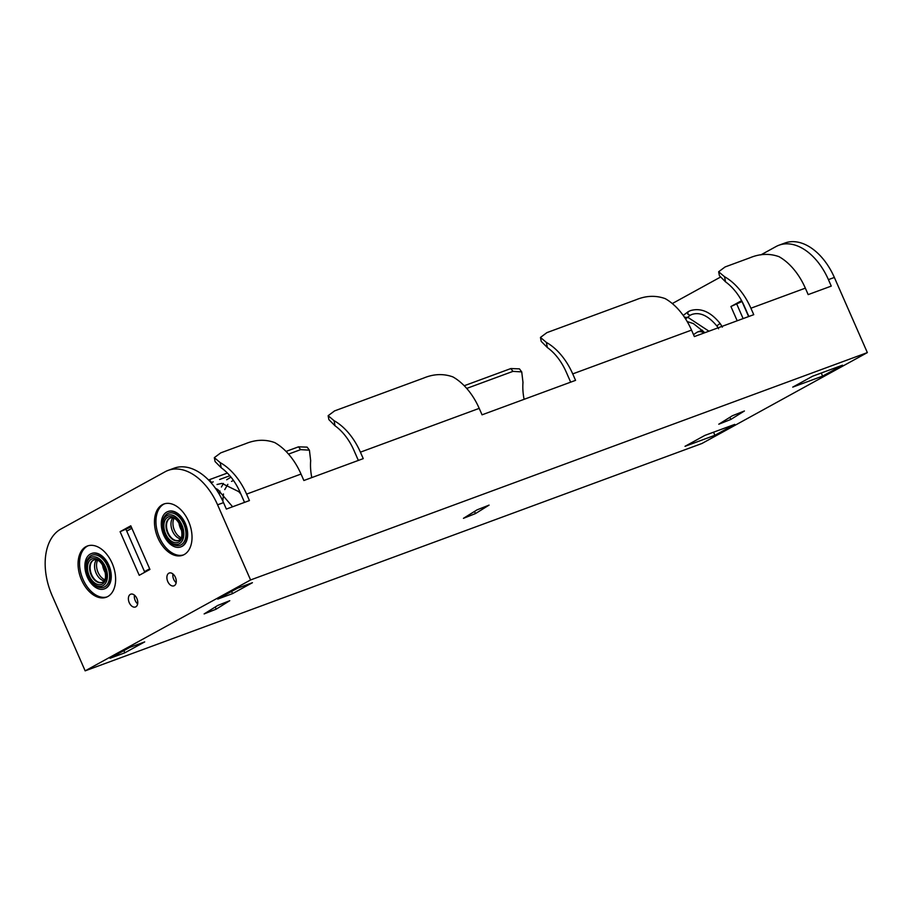 <?xml version="1.0" encoding="UTF-8"?>
<svg xmlns="http://www.w3.org/2000/svg" width="913" height="913" viewBox="0 0 913 913"><rect width="100%" height="100%" fill="white"/><g stroke="black" fill="none" stroke-linecap="round" stroke-linejoin="round"><path stroke-width="1.37" d="M178.606 540.382A11.937 7.578 69.8 0 1 168.038 532.77A11.937 7.578 69.8 0 1 170.354 517.991A11.937 7.578 -110.2 0 0 168.038 532.77A11.937 7.578 -110.2 0 0 178.606 540.382M172.5 531.126A11.937 7.578 -110.2 0 0 180.534 538.864A11.937 7.578 -110.2 0 1 172.5 531.126A11.937 7.578 -110.2 0 1 172.808 517.888A11.937 7.578 -110.2 0 0 172.5 531.126M91.642 574.745A11.937 7.578 -110.2 0 0 102.21 582.357A11.937 7.578 -110.2 0 1 91.642 574.745A11.937 7.578 -110.2 0 1 93.948 559.966A11.937 7.578 -110.2 0 0 91.642 574.745M104.128 580.839A11.937 7.578 69.8 0 1 96.093 573.102A11.937 7.578 69.8 0 1 96.401 559.874A11.937 7.578 -110.2 0 0 96.093 573.102A11.937 7.578 -110.2 0 0 104.128 580.839M188.523 521.243A27.299 17.324 69.8 0 1 182.68 555.252A27.299 17.324 69.8 0 1 157.96 538.031A27.299 17.324 69.8 0 1 163.804 504.033A27.299 17.324 69.8 0 1 188.523 521.243M183.41 554.944A27.299 17.324 69.8 0 1 159.444 537.483A27.299 17.324 69.8 0 1 164.557 503.782M81.565 580.017A27.299 17.324 -110.2 0 0 106.285 597.228A27.299 17.324 -110.2 0 0 112.116 563.218A27.299 17.324 -110.2 0 0 87.397 546.008A27.299 17.324 -110.2 0 0 81.565 580.017M88.15 545.757A27.299 17.324 -110.2 0 0 83.049 579.47A27.299 17.324 -110.2 0 0 107.015 596.931M167.764 581.535A6.825 4.325 -110.2 0 0 173.938 585.838A6.825 4.325 -110.2 0 0 175.399 577.336A6.825 4.325 -110.2 0 0 169.225 573.033A6.825 4.325 -110.2 0 0 167.764 581.535M176.163 582.711A6.825 4.325 69.8 0 1 173.698 579.344A6.825 4.325 69.8 0 1 172.945 573.969M129.258 602.694A6.825 4.325 -110.2 0 0 135.432 606.997A6.825 4.325 -110.2 0 0 136.893 598.494A6.825 4.325 -110.2 0 0 130.719 594.192A6.825 4.325 -110.2 0 0 129.258 602.694M137.658 603.87A6.825 4.325 69.8 0 1 135.192 600.503A6.825 4.325 69.8 0 1 134.439 595.128M217.579 504.809A54.586 34.637 -110.2 0 0 168.14 470.389L174.075 468.198A54.586 34.637 69.8 0 1 223.525 502.629L217.579 504.809L250.573 579.96L85.16 670.85L701.937 443.49L867.35 352.601L250.573 579.96M168.14 470.389A54.586 34.637 -110.2 0 0 165.139 471.759L60.851 529.061A54.586 34.637 -110.2 0 0 52.178 595.698L85.16 670.85M120.094 531.686L130.787 525.808L149.937 569.427L139.233 575.304L120.094 531.686L131.255 526.881M214.327 457.653L220.238 462.64L221.22 467.764L215.091 461.579L214.327 457.653L220.775 452.848L245.517 443.729C255.503 439.575 265.227 439.187 274.676 442.565A54.586 34.637 -110.2 0 1 301.028 474.052L303.869 480.512L363.248 458.623L360.407 452.163A54.586 34.637 -110.2 0 0 334.055 420.676L335.037 425.8L328.897 419.626L328.144 415.7L334.055 420.676M220.238 462.64A54.586 34.637 69.8 0 1 246.601 494.116L249.432 500.575L226.356 509.077L223.525 502.629M834.356 277.449L828.422 279.64A54.586 34.637 -110.2 0 0 778.983 245.209L784.918 243.029A54.586 34.637 69.8 0 1 834.356 277.449L867.35 352.601M828.422 279.64L831.264 286.1L808.176 294.602L805.346 288.154L750.908 308.217A54.586 34.637 -110.2 0 0 724.557 276.73L725.538 281.855L719.41 275.68L718.645 271.754L724.557 276.73M570.671 382.159L566.231 372.059A46.403 29.444 -110.2 0 0 547.355 347.545L541.215 341.359L540.462 337.433L546.898 332.629L636.019 299.784C646.005 295.629 655.728 295.241 665.178 298.619A54.586 34.637 -110.2 0 1 691.529 330.107L694.371 336.566L753.75 314.677L750.908 308.217M328.144 415.7L334.58 410.896L423.7 378.05C433.686 373.896 443.41 373.508 452.859 376.886A54.586 34.637 -110.2 0 1 479.211 408.373L482.053 414.822L575.567 380.356L572.725 373.896A54.586 34.637 -110.2 0 0 546.373 342.421L547.355 347.545M358.353 460.426L353.913 450.314A46.403 29.444 -110.2 0 0 335.037 425.8M748.854 316.48L744.415 306.369A46.403 29.444 -110.2 0 0 725.538 281.855M221.22 467.764A46.403 29.444 69.8 0 1 240.096 492.278L244.536 502.378M311.79 477.59A46.403 29.444 -110.2 0 1 310.671 460.677L309.416 450.166L300.628 449.641L288.519 454.103M229.836 475.741L219.622 479.496M213.231 481.859L211.508 482.486L209.397 479.679L227.371 473.06M524.108 399.323A46.403 29.444 -110.2 0 1 522.989 382.41L521.734 371.899L512.946 371.374L466.703 388.424M300.628 449.641L298.505 446.834L286.043 451.433M298.505 446.834L307.122 447.13L309.416 450.166M208.541 480.01L209.397 479.679M512.946 371.374L510.824 368.567L464.226 385.743M510.824 368.567L519.44 368.863L521.734 371.899M540.462 337.433L546.373 342.421M805.346 288.154A54.586 34.637 69.8 0 0 778.994 256.667C769.533 253.289 759.821 253.666 749.835 257.831L725.093 266.95L718.645 271.754M217.716 599.088L237.585 588.177L252.433 582.699L232.564 593.61L217.716 599.088M216.164 609.165L229.768 600.697L217.739 605.456L204.135 613.924L216.164 609.165L215.228 607.019M842.482 365.189L822.624 376.11L792.735 387.123L812.604 376.213L842.482 365.189M734.76 424.385L714.902 435.296L685.012 446.32L704.87 435.398L734.76 424.385M109.994 658.273L129.863 647.363L144.699 641.896L124.841 652.806L109.994 658.273M730.811 419.455L744.415 410.987L732.386 415.746L718.782 424.214L730.811 419.455L729.864 417.309M475.468 513.585L489.071 505.117L477.043 509.865L463.439 518.333L475.468 513.585L474.52 511.44M748.614 316.56L741.778 300.993M737.19 320.771L730.925 306.517L742.007 301.507M741.596 300.662L730.925 306.517M778.983 245.209A54.586 34.637 -110.2 0 0 775.982 246.578L760.871 254.887M720.186 277.244L672.299 303.561M713.544 432.203L714.902 435.296M821.266 373.018L822.624 376.11M736.871 304.326L743.125 318.591M144.79 572.257L126.028 529.494M231.617 591.453L232.564 593.61M123.894 650.638L124.841 652.806M98.068 572.371A11.937 7.578 -110.2 0 0 104.801 579.721A11.937 7.578 69.8 0 1 98.068 572.371A11.937 7.578 69.8 0 1 97.634 560.285A11.937 7.578 -110.2 0 0 98.068 572.371M174.474 530.396A11.937 7.578 -110.2 0 0 181.208 537.746A11.937 7.578 69.8 0 1 174.474 530.396A11.937 7.578 69.8 0 1 174.041 518.31A11.937 7.578 -110.2 0 0 174.474 530.396M149.664 568.81L144.516 571.629M149.789 569.096L144.653 571.915M131.883 528.307L126.736 531.126M687.694 314.004L688.185 311.664L690.525 310.591C701.024 307.555 710.999 312.006 720.46 323.944A2.043 0.685 143 0 0 719.627 323.944A2.043 0.685 143 0 0 717.789 325.176A2.043 0.685 143 0 0 717.196 326.409C708.477 315.784 700.054 311.801 691.94 314.437L690 315.327L687.694 314.004M702.554 330.209A17.062 10.819 -110.2 0 0 701.777 330.438L697.327 332.081A17.062 10.819 69.8 0 1 704.334 332.891M690.285 315.168L685.572 318.922M178.959 522.795A11.937 7.578 -110.2 0 0 180.409 528.205A11.937 7.578 -110.2 0 0 182.029 531.126M91.14 574.928A11.937 7.578 -110.2 0 0 101.959 582.46A11.937 7.578 -110.2 0 0 103.089 581.866C105.897 580.6 106.25 575.863 104.139 567.658C99.346 559.429 98.136 560.959 97.371 560.171L94.952 559.772A11.937 7.578 -110.2 0 0 93.697 560.046A11.937 7.578 -110.2 0 0 91.14 574.928M107.38 566.003A17.062 10.819 -110.2 0 0 90.307 556.097C85.263 560.673 84.453 567.498 87.899 576.582C91.471 584 96.162 587.698 101.948 587.664A17.062 10.819 -110.2 0 0 107.38 566.003M108.362 565.467A18.808 11.937 -110.2 0 0 91.323 553.609A18.808 11.937 -110.2 0 0 87.306 577.039A18.808 11.937 -110.2 0 0 104.333 588.896A18.808 11.937 -110.2 0 0 108.362 565.467M104.584 588.805A18.808 11.937 -110.2 0 0 104.824 588.714A18.808 11.937 -110.2 0 0 108.852 565.284A18.808 11.937 -110.2 0 0 91.825 553.426A18.808 11.937 -110.2 0 0 91.574 553.518M167.547 532.952A11.937 7.578 -110.2 0 0 178.366 540.485A11.937 7.578 -110.2 0 0 179.496 539.88C182.303 538.624 182.646 533.888 180.534 525.683C175.753 517.443 174.531 518.983 173.778 518.196L171.347 517.785A11.937 7.578 -110.2 0 0 170.103 518.07A11.937 7.578 -110.2 0 0 167.547 532.952M184.757 523.491A18.808 11.937 -110.2 0 0 167.73 511.634A18.808 11.937 -110.2 0 0 163.701 535.064A18.808 11.937 -110.2 0 0 180.74 546.921A18.808 11.937 -110.2 0 0 184.757 523.491M180.979 546.819A18.808 11.937 -110.2 0 0 181.231 546.739A18.808 11.937 -110.2 0 0 185.259 523.309A18.808 11.937 -110.2 0 0 168.22 511.451A18.808 11.937 -110.2 0 0 167.981 511.542M183.787 524.028A17.062 10.819 -110.2 0 0 166.714 514.122C161.658 518.687 160.859 525.511 164.306 534.607C167.878 542.025 172.557 545.712 178.343 545.677A17.062 10.819 -110.2 0 0 183.787 524.028M102.564 564.782A11.937 7.578 -110.2 0 0 104.014 570.18A11.937 7.578 -110.2 0 0 105.634 573.113M301.028 474.052L246.601 494.116M691.529 330.107L572.725 373.896M479.211 408.373L360.407 452.163M105.075 570.305L104.208 570.625M105.452 566.882A15.384 9.769 -110.2 0 0 90.672 557.569A15.384 9.769 -110.2 0 0 88.23 576.354A15.384 9.769 -110.2 0 0 103.009 585.667A15.384 9.769 -110.2 0 0 105.452 566.882M89.223 575.806A13.615 8.639 69.8 0 1 91.38 559.19A13.615 8.639 69.8 0 1 104.459 567.43A13.615 8.639 69.8 0 1 102.302 584.046A13.615 8.639 69.8 0 1 89.223 575.806M165.618 533.831A13.615 8.639 69.8 0 1 167.787 517.203A13.615 8.639 69.8 0 1 180.865 525.454A13.615 8.639 69.8 0 1 178.697 542.071A13.615 8.639 69.8 0 1 165.618 533.831M181.858 524.907A15.384 9.769 -110.2 0 0 167.079 515.583A15.384 9.769 -110.2 0 0 164.625 534.367A15.384 9.769 -110.2 0 0 179.416 543.692A15.384 9.769 -110.2 0 0 181.858 524.907M718.588 328.794L717.196 326.409M697.327 332.081L693.515 334.626M684.43 317.176L688.242 317.576L708.933 331.191M683.221 315.453L688.185 311.664M704.859 332.697L693.435 323.613L687.169 321.536M722.331 327.151L720.46 323.944M219.268 494.23L219.976 491.011M221.414 487.017L223.423 483.422M226.686 479.759L230.966 477.111M215.411 488.25L217.796 489.551L232.61 506.772M217.032 484.495L221.882 483.388L238.704 491.605L240.918 494.15M222.84 501.111L223.468 493.956M224.746 489.596L227.862 484.335M231.503 481.379L233.534 480.523"/></g></svg>

